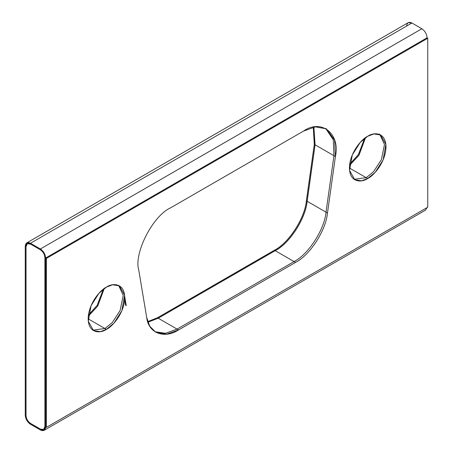 <?xml version="1.0" encoding="UTF-8"?>
<svg xmlns="http://www.w3.org/2000/svg" width="453" height="453" viewBox="0 0 453 453"><rect width="100%" height="100%" fill="white"/><g stroke="black" fill="none" stroke-linecap="round" stroke-linejoin="round"><path stroke-width="0.68" d="M364.631 138.352L358.408 154.513L349.688 164.235L358.408 154.513L364.631 138.352M349.563 165.294L358.935 155.243L365.486 137.712L358.935 155.243L349.563 165.294M103.363 289.19L97.146 305.35L88.42 315.073L97.146 305.35L103.363 289.19M88.295 316.137L97.672 306.086L104.224 288.55L97.672 306.086L88.295 316.137M104.275 288.51L97.701 306.12L88.29 316.2L97.701 306.12L104.275 288.51M88.159 318.844L104.932 328.527L88.159 318.844M106.449 329.342L113.958 323.148L121.846 310.73L124.603 295.192L119.382 285.826L112.548 284.795L106.449 287.106C111.8 283.17 124.49 282.179 124.739 297.666C124.49 313.442 111.8 327.106 106.449 329.342C101.098 333.278 88.409 334.269 88.159 318.782C88.409 303.012 101.098 289.348 106.449 287.106L98.941 293.306L91.053 305.724L88.295 321.256L93.516 330.622L100.351 331.653L106.449 329.342L104.988 328.499L106.449 329.342M118.629 285.441L123.227 295.328L120.079 310.588L112.304 322.513L104.988 328.499L92.808 330.163L104.988 328.499L112.304 322.513L120.079 310.588L123.227 295.328L118.629 285.441M365.543 137.672L358.969 155.277L349.552 165.362L358.969 155.277L365.543 137.672M349.427 168.006L366.2 177.689L349.427 168.006M380.163 134.705L379.218 134.077M367.711 178.505L375.22 172.304L383.113 159.886L385.865 144.348L380.645 134.988L373.81 133.958L367.711 136.268C373.062 132.333 385.752 131.342 386.001 146.829C385.752 162.599 373.062 176.262 367.711 178.505C362.366 182.44 349.676 183.431 349.427 167.944C349.676 152.168 362.366 138.505 367.711 136.268L360.203 142.463L352.315 154.881L349.557 170.419L354.784 179.784L361.619 180.815L367.711 178.505L366.25 177.661L367.711 178.505M379.891 134.598L384.489 144.49L381.347 159.75L373.566 171.67L366.25 177.661L354.07 179.326L366.25 177.661L373.566 171.67L381.347 159.75L384.489 144.49L379.891 134.598M46.41 258.414L46.41 427.36L427.751 207.197L427.751 38.25L46.41 258.414L45.628 258.023L45.628 426.969L45.679 257.995L427.071 37.797L427.751 38.25L427.751 207.197L46.41 427.36L46.41 258.414L427.751 38.25L427.02 37.831L45.679 257.995L45.628 426.969L45.628 258.023C45.294 254.195 43.55 251.177 40.402 248.974L30.476 243.244C27.322 241.806 25.578 242.814 25.249 246.256L25.249 415.203L25.249 246.256L26.778 242.876L30.476 243.244L40.402 248.974L421.845 28.749C424.999 30.951 426.743 33.969 427.071 37.797L427.071 37.797C426.743 33.969 424.999 30.951 421.845 28.749L411.919 23.018L421.845 28.749L40.402 248.974C43.55 251.177 45.294 254.195 45.628 258.023L46.41 258.414M335.401 156.591L327.474 213.057C325.917 230.418 309.886 255.215 295.571 262.389L178.59 329.926C164.28 339.28 148.244 333 146.687 317.434L138.765 270.118C133.601 253.289 152.876 215.639 170.668 207.797L303.493 131.11C321.285 118.409 340.56 133.799 335.401 156.591L333.935 155.747L326.013 212.214C324.456 229.575 308.419 254.371 294.11 261.545L177.129 329.082L165.566 333.295L154.966 331.755L165.566 333.295L177.129 329.082L178.59 329.926L177.129 329.082L294.11 261.545L295.571 262.389L294.11 261.545C308.419 254.371 324.456 229.575 326.013 212.214L327.474 213.057L326.013 212.214L333.935 155.747L335.401 156.591L334.614 140.153L326.403 128.839L315.311 126.863L303.493 131.11L170.668 207.797C152.876 215.639 133.601 253.289 138.765 270.118L146.687 317.434L149.716 326.149L155.685 332.196L166.557 334.201L178.59 329.926L295.571 262.389C309.886 255.215 325.917 230.418 327.474 213.057L335.401 156.591M325.662 128.437L333.283 139.779L333.935 155.747M313.884 127.083L315.073 144.807L333.986 155.73L315.073 144.807L307.151 201.274C305.588 218.663 289.529 243.499 275.192 250.685L158.21 318.221L147.905 322.23L158.21 318.221L177.129 329.144L158.21 318.221L275.192 250.685L294.11 261.608L275.192 250.685C289.529 243.499 305.588 218.663 307.151 201.274L326.064 212.191L307.151 201.274L315.073 144.807L313.884 127.083M126.257 305.707L124.705 296.449L126.257 305.707M315.022 144.83L307.094 201.291C305.543 218.657 289.507 243.448 275.192 250.622L158.21 318.165L147.888 322.174L158.21 318.165L275.192 250.622C289.507 243.448 305.543 218.657 307.094 201.291L315.022 144.83L313.821 127.095L315.022 144.83L314.291 144.405L313.272 127.208L314.291 144.405L315.022 144.83M26.031 415.594L26.031 246.653L25.98 415.622C26.263 418.917 27.763 421.511 30.476 423.408L30.527 423.379C27.814 421.483 26.319 418.889 26.031 415.594C26.319 418.889 27.814 421.483 30.527 423.379L40.402 429.138L43.579 429.455L44.892 426.545L44.892 257.604C44.609 254.309 43.109 251.715 40.402 249.818L30.476 244.088L27.293 243.771L25.98 246.681L27.322 243.759L26.031 246.653L26.031 415.594M43.607 429.438L40.402 429.138L30.527 423.379L40.453 429.11L43.607 429.438M306.364 200.872L314.291 144.405L306.364 200.872L307.094 201.291L306.364 200.872C304.807 218.233 288.776 243.029 274.461 250.203C288.776 243.029 304.807 218.233 306.364 200.872M124.654 299.733L125.577 305.248L124.654 299.733M147.706 321.641L157.48 317.74L274.461 250.203L275.192 250.622L274.461 250.203L157.48 317.74L158.21 318.165L157.48 317.74L147.706 321.641M44.094 430.35L40.402 429.982L30.476 424.251L40.402 429.982C43.55 431.42 45.294 430.412 45.628 426.969L44.094 430.35L425.543 210.124L427.015 207.621L422.638 210.147M406.692 26.031C407.026 22.588 408.77 21.58 411.919 23.018L30.476 243.244L411.919 23.018L408.227 22.65L26.778 242.876M25.249 415.203C25.578 419.031 27.322 422.049 30.476 424.251C27.322 422.049 25.578 419.031 25.249 415.203M40.402 429.138L30.476 423.408C27.763 421.511 26.263 418.917 25.98 415.622L25.98 246.681C26.263 243.72 27.763 242.853 30.476 244.088L40.402 249.818C43.109 251.715 44.609 254.309 44.892 257.604L44.892 426.545C44.609 429.506 43.109 430.373 40.402 429.138M45.679 426.936L46.41 427.36L45.679 426.936"/></g></svg>
